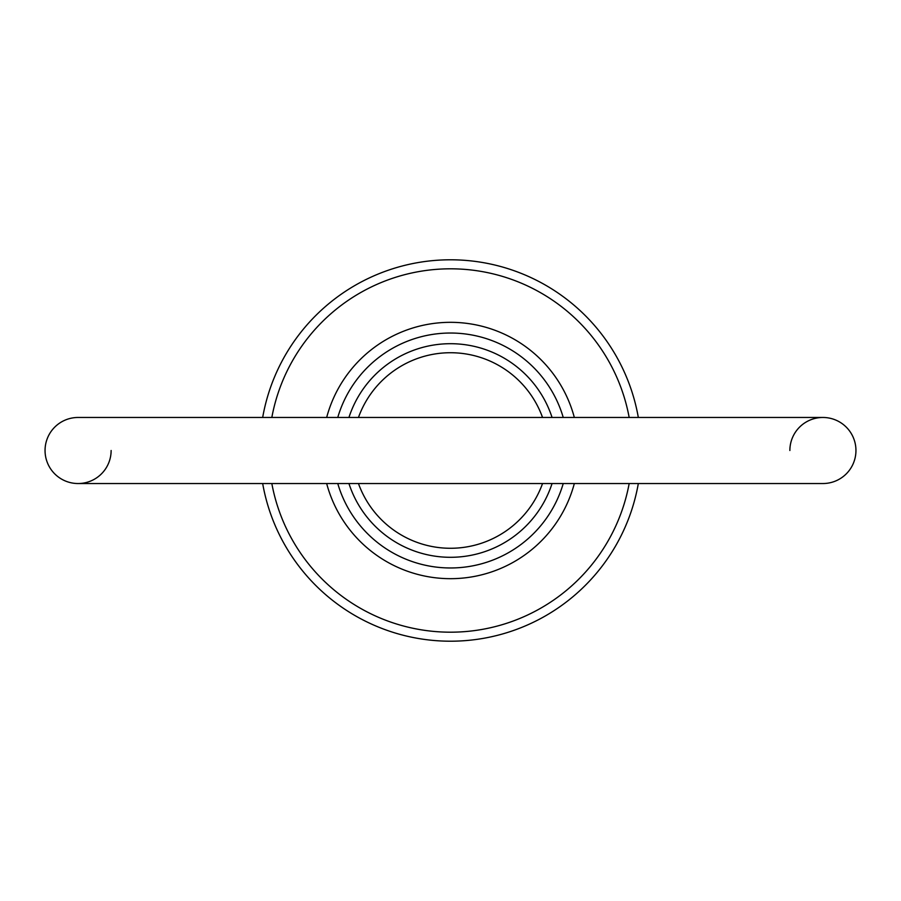 <?xml version="1.0" encoding="UTF-8"?>
<svg xmlns="http://www.w3.org/2000/svg" width="901" height="901" viewBox="0 0 901 901"><rect width="100%" height="100%" fill="white"/><g stroke="black" fill="none" stroke-linecap="round" stroke-linejoin="round"><path stroke-width="1.35" d="M111.127 450.5A33.033 33.033 0 0 1 78.083 483.533A33.033 33.033 0 0 1 45.05 450.5A33.033 33.033 0 0 0 78.083 483.533A33.033 33.033 0 0 1 45.05 450.5A33.033 33.033 0 0 1 78.083 417.467A33.033 33.033 0 0 0 45.05 450.5A33.033 33.033 0 0 1 78.083 417.467L822.917 417.467A33.033 33.033 0 0 1 855.95 450.5A33.033 33.033 0 0 1 822.917 483.533A33.033 33.033 0 0 0 855.95 450.5A33.033 33.033 0 0 1 822.917 483.533A33.033 33.033 0 0 0 855.95 450.5M789.873 450.5A33.033 33.033 0 0 1 822.917 417.467M552.065 483.533A106.802 106.802 0 0 1 348.935 483.533M574.331 483.533A128.156 128.156 0 0 1 326.669 483.533M337.762 483.533A117.479 117.479 0 0 0 563.238 483.533M629.168 417.467A181.698 181.698 0 0 0 271.832 417.467M262.675 417.467A190.708 190.708 0 0 1 638.325 417.467M542.537 417.467A97.792 97.792 0 0 0 358.463 417.467M348.935 417.467A106.802 106.802 0 0 1 552.065 417.467M638.325 483.533A190.708 190.708 0 0 1 262.675 483.533M358.463 483.533A97.792 97.792 0 0 0 542.537 483.533M271.832 483.533A181.698 181.698 0 0 0 629.168 483.533M563.238 417.467A117.479 117.479 0 0 0 337.762 417.467M326.669 417.467A128.156 128.156 0 0 1 574.331 417.467M822.917 483.533L78.083 483.533"/></g></svg>
